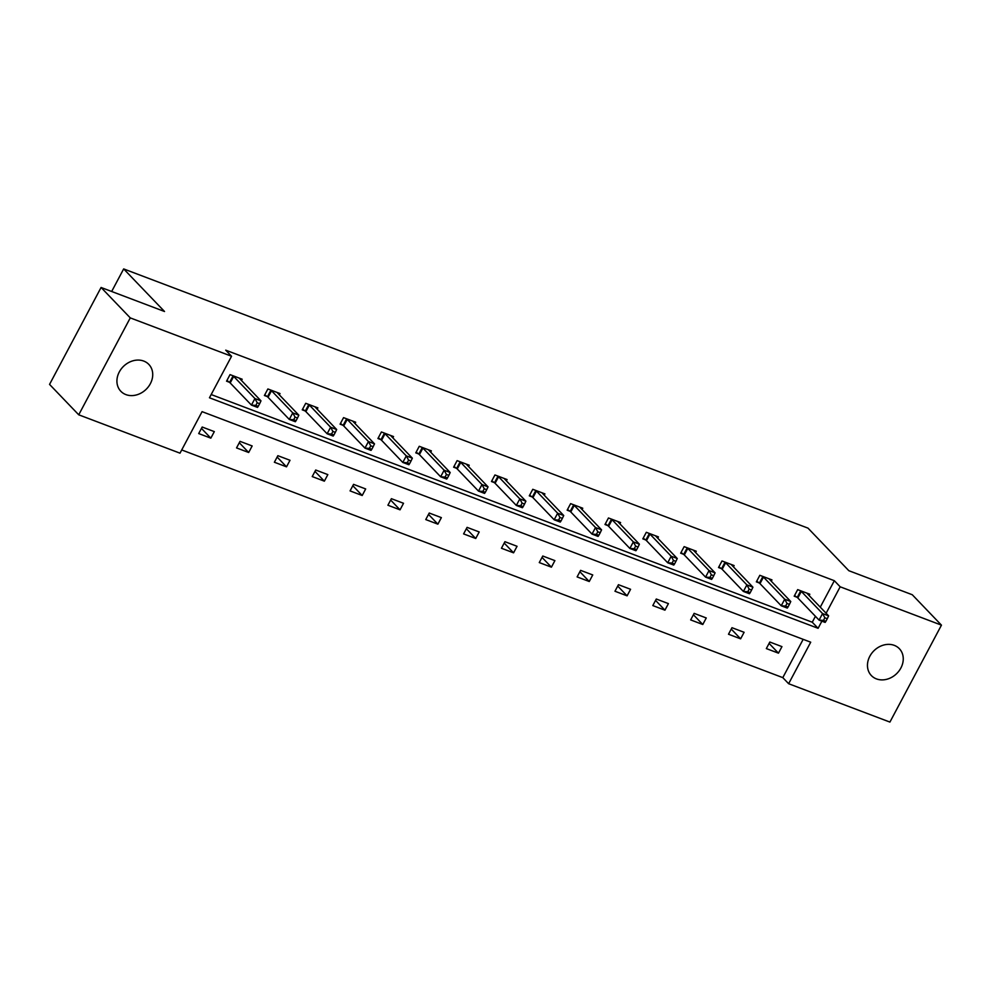 <?xml version="1.0" encoding="UTF-8"?>
<svg xmlns="http://www.w3.org/2000/svg" width="991" height="991" viewBox="0 0 991 991"><rect width="100%" height="100%" fill="white"/><g stroke="black" fill="none" stroke-linecap="round" stroke-linejoin="round"><path stroke-width="1.49" d="M143.732 361.071A19.399 16.116 -43.8 0 1 148.823 364.403A19.399 16.116 -43.8 0 1 148.402 386.75A19.399 16.116 -43.8 0 1 125.907 394.604A19.399 16.116 -43.8 0 1 120.828 391.272A19.399 16.116 -43.8 0 1 121.236 368.925A19.399 16.116 -43.8 0 1 143.732 361.071M894.278 645.364A19.399 16.116 -43.8 0 1 899.357 648.696A19.399 16.116 -43.8 0 1 898.936 671.043A19.399 16.116 -43.8 0 1 876.44 678.897A19.399 16.116 -43.8 0 1 871.362 675.565A19.399 16.116 -43.8 0 1 871.783 653.218A19.399 16.116 -43.8 0 1 894.278 645.364M78.735 414.808L49.55 384.397L101.082 287.477L164.518 311.496L123.664 268.92L807.987 528.129L848.841 570.705L912.265 594.736L941.45 625.148L889.918 722.08L788.638 683.716L810.712 642.193L202.077 411.649L180.003 453.172L78.735 414.808L130.267 317.888L231.547 356.252L209.46 397.775L818.095 628.306L821.886 621.171M181.725 449.951L782.803 677.633L788.638 683.716M101.082 287.477L130.267 317.888M123.664 268.92L111.673 291.478M279.326 394.852L280.007 393.551L267.88 388.955L264.399 395.508L267.112 396.536M355.013 423.516L355.695 422.228L343.567 417.632L340.086 424.173L342.799 425.201M430.689 452.181L431.382 450.893L419.255 446.297L415.774 452.85L418.487 453.878M506.376 480.858L507.07 479.557L494.943 474.962L491.462 481.515L494.175 482.543M582.064 509.523L582.758 508.222L570.618 503.639L567.137 510.179L569.85 511.207M657.751 538.187L658.433 536.899L646.305 532.303L642.825 538.856L645.537 539.884M733.427 566.864L734.12 565.564L721.993 560.968L718.512 567.521L721.225 568.549M809.114 595.529L809.808 594.228L797.681 589.633L794.2 596.186L796.913 597.214M211.182 394.542L812.261 622.224L815.42 616.291M820.275 607.161L834.335 580.701L225.713 350.17L231.547 356.252M771.271 581.197L771.964 579.896L759.837 575.3L756.356 581.853L759.069 582.881M695.595 552.52L696.277 551.231L684.149 546.636L680.668 553.189L683.381 554.217M619.908 523.855L620.589 522.567L608.462 517.971L604.981 524.512L607.694 525.54M544.22 495.19L544.914 493.89L532.786 489.294L529.293 495.847L532.006 496.875M468.532 466.526L469.226 465.225L457.099 460.629L453.618 467.182L456.331 468.21M392.857 437.849L393.538 436.56L381.411 431.965L377.93 438.517L380.643 439.546M317.17 409.184L317.851 407.883L305.724 403.3L302.243 409.84L304.955 410.869M241.482 380.519L242.176 379.219L230.036 374.623L226.555 381.176L229.268 382.204M834.335 580.701L840.17 586.796L941.45 625.148M826.11 613.243L840.17 586.796M782.803 677.633L803.168 639.331M202.189 427.022L214.316 431.618L210.835 438.158L198.708 433.562L202.189 427.022M240.033 441.354L252.16 445.95L248.679 452.491L236.539 447.907L240.033 441.354M277.864 455.687L290.004 460.282L286.51 466.835L274.383 462.24L277.864 455.687M315.708 470.019L327.835 474.615L324.354 481.168L312.227 476.572L315.708 470.019M353.552 484.351L365.679 488.947L362.198 495.5L350.071 490.904L353.552 484.351M391.395 498.684L403.523 503.279L400.042 509.832L387.915 505.237L391.395 498.684M429.239 513.028L441.367 517.624L437.886 524.165L425.758 519.569L429.239 513.028M467.083 527.361L479.21 531.956L475.73 538.497L463.602 533.901L467.083 527.361M504.927 541.693L517.054 546.289L513.573 552.829L501.446 548.246L504.927 541.693M542.771 556.025L554.898 560.621L551.417 567.174L539.277 562.578L542.771 556.025M580.602 570.358L592.742 574.953L589.249 581.506L577.121 576.911L580.602 570.358M618.446 584.69L630.573 589.286L627.092 595.839L614.965 591.243L618.446 584.69M656.29 599.022L668.417 603.618L664.936 610.171L652.809 605.575L656.29 599.022M694.134 613.367L706.261 617.963L702.78 624.503L690.653 619.908L694.134 613.367M731.977 627.699L744.105 632.295L740.624 638.836L728.496 634.24L731.977 627.699M769.821 642.032L781.949 646.628L778.468 653.168L766.34 648.585L769.821 642.032M812.261 622.224L818.095 628.306M769.09 643.407L778.468 653.168M731.247 629.062L740.624 638.836M693.403 614.73L702.78 624.503M655.559 600.397L664.936 610.171M617.715 586.065L627.092 595.839M579.884 571.733L589.249 581.506M542.04 557.4L551.417 567.174M504.196 543.068L513.573 552.829M466.352 528.723L475.73 538.497M428.508 514.391L437.886 524.165M390.665 500.059L400.042 509.832M352.821 485.726L362.198 495.5M314.977 471.394L324.354 481.168M277.146 457.062L286.51 466.835M239.302 442.729L248.679 452.491M201.458 428.385L210.835 438.158M825.887 621.332L827.274 618.718L824.846 617.802L823.459 620.416L825.887 621.332L825.144 622.41L819.074 620.106L822.555 613.565L801.31 591.416A3.035 0.619 28 0 0 800.703 590.896L800.394 590.661M824.846 617.802L822.555 613.565L828.625 615.857L807.38 593.72A3.035 0.619 28 0 1 807.12 593.324L807.095 593.2M823.459 620.416L819.074 620.106L797.829 597.969A3.035 0.619 28 0 0 797.222 597.449L794.571 595.48M827.274 618.718L828.625 615.857M788.043 607L789.431 604.386L787.003 603.457L785.615 606.083L788.043 607L787.3 608.078L781.23 605.774L784.711 599.221L763.479 577.084A3.035 0.619 28 0 0 762.859 576.564L762.55 576.328M787.003 603.457L784.711 599.221L790.781 601.525L769.536 579.388A3.035 0.619 28 0 1 769.276 578.992L769.251 578.868M785.615 606.083L781.23 605.774L759.986 583.637A3.035 0.619 28 0 0 759.379 583.117L756.728 581.147M789.431 604.386L790.781 601.525M750.199 592.668L751.587 590.041L749.171 589.125L747.771 591.751L750.199 592.668L749.456 593.733L743.386 591.441L746.88 584.888L725.635 562.752A3.035 0.619 28 0 0 725.016 562.231L724.706 561.996M749.171 589.125L746.88 584.888L752.937 587.192L731.692 565.043A3.035 0.619 28 0 1 731.432 564.659L731.408 564.536M747.771 591.751L743.386 591.441L722.154 569.305A3.035 0.619 28 0 0 721.535 568.784L718.884 566.815M751.587 590.041L752.937 587.192M712.356 578.335L713.743 575.709L711.327 574.792L709.928 577.419L712.356 578.335L711.612 579.401L705.555 577.109L709.036 570.556L687.791 548.419A3.035 0.619 28 0 0 687.172 547.899L686.862 547.664M711.327 574.792L709.036 570.556L715.093 572.86L693.849 550.711A3.035 0.619 28 0 1 693.589 550.327L693.564 550.203M709.928 577.419L705.555 577.109L684.31 554.96A3.035 0.619 28 0 0 683.691 554.44L681.04 552.482M713.743 575.709L715.093 572.86M674.512 564.003L675.912 561.377L673.484 560.46L672.084 563.074L674.512 564.003L673.769 565.068L667.711 562.777L671.192 556.224L649.947 534.087A3.035 0.619 28 0 0 649.34 533.567L649.018 533.331M673.484 560.46L671.192 556.224L677.249 558.515L656.005 536.379A3.035 0.619 28 0 1 655.745 535.995L655.72 535.871M672.084 563.074L667.711 562.777L646.466 540.628A3.035 0.619 28 0 0 645.847 540.107L643.196 538.15M675.912 561.377L677.249 558.515M636.668 549.658L638.068 547.044L635.64 546.128L634.24 548.741L636.668 549.658L635.925 550.736L629.867 548.444L633.348 541.891L612.104 519.742A3.035 0.619 28 0 0 611.497 519.222L611.174 518.999M635.64 546.128L633.348 541.891L639.406 544.183L618.173 522.046A3.035 0.619 28 0 1 617.913 521.662L617.876 521.539M634.24 548.741L629.867 548.444L608.623 526.295A3.035 0.619 28 0 0 608.016 525.775L605.352 523.818M638.068 547.044L639.406 544.183M598.824 535.326L600.224 532.712L597.796 531.795L596.409 534.409L598.824 535.326L598.081 536.404L592.023 534.099L595.504 527.559L574.26 505.41A3.035 0.619 28 0 0 573.653 504.89L573.331 504.667M597.796 531.795L595.504 527.559L601.574 529.851L580.33 507.714A3.035 0.619 28 0 1 580.069 507.318L580.032 507.194M596.409 534.409L592.023 534.099L570.779 511.963A3.035 0.619 28 0 0 570.172 511.443L567.509 509.473M600.224 532.712L601.574 529.851M560.993 520.993L562.38 518.38L559.952 517.463L558.565 520.077L560.993 520.993L560.249 522.071L554.18 519.767L557.66 513.227L536.416 491.078A3.035 0.619 28 0 0 535.809 490.557L535.499 490.322M559.952 517.463L557.66 513.227L563.73 515.518L542.486 493.382A3.035 0.619 28 0 1 542.226 492.985L542.201 492.861M558.565 520.077L554.18 519.767L532.935 497.631A3.035 0.619 28 0 0 532.328 497.11L529.677 495.141M562.38 518.38L563.73 515.518M523.149 506.661L524.536 504.047L522.108 503.118L520.721 505.744L523.149 506.661L522.406 507.739L516.336 505.435L519.817 498.882L498.572 476.745A3.035 0.619 28 0 0 497.965 476.225L497.655 475.99M522.108 503.118L519.817 498.882L525.887 501.186L504.642 479.049A3.035 0.619 28 0 1 504.382 478.653L504.357 478.529M520.721 505.744L516.336 505.435L495.091 483.298A3.035 0.619 28 0 0 494.484 482.778L491.833 480.808M524.536 504.047L525.887 501.186M485.305 492.329L486.692 489.703L484.265 488.786L482.877 491.412L485.305 492.329L484.562 493.394L478.492 491.102L481.973 484.549L460.741 462.413A3.035 0.619 28 0 0 460.121 461.893L459.812 461.657M484.265 488.786L481.973 484.549L488.043 486.854L466.798 464.705A3.035 0.619 28 0 1 466.538 464.321L466.513 464.197M482.877 491.412L478.492 491.102L457.247 468.966A3.035 0.619 28 0 0 456.64 468.446L453.989 466.476M486.692 489.703L488.043 486.854M447.461 477.996L448.849 475.37L446.433 474.454L445.033 477.08L447.461 477.996L446.718 479.062L440.648 476.77L444.129 470.217L422.897 448.081A3.035 0.619 28 0 0 422.277 447.56L421.968 447.325M446.433 474.454L444.129 470.217L450.199 472.521L428.954 450.372A3.035 0.619 28 0 1 428.694 449.988L428.669 449.864M445.033 477.08L440.648 476.77L419.416 454.621A3.035 0.619 28 0 0 418.797 454.101L416.146 452.144M448.849 475.37L450.199 472.521M409.617 463.664L411.005 461.038L408.589 460.121L407.19 462.735L409.617 463.664L408.874 464.729L402.804 462.438L406.298 455.885L385.053 433.748A3.035 0.619 28 0 0 384.434 433.228L384.124 432.993M408.589 460.121L406.298 455.885L412.355 458.176L391.111 436.04A3.035 0.619 28 0 1 390.85 435.656L390.826 435.532M407.19 462.735L402.804 462.438L381.572 440.289A3.035 0.619 28 0 0 380.953 439.769L378.302 437.811M411.005 461.038L412.355 458.176M371.774 449.319L373.173 446.706L370.745 445.789L369.346 448.403L371.774 449.319L371.03 450.397L364.973 448.105L368.454 441.552L347.209 419.404A3.035 0.619 28 0 0 346.602 418.883L346.28 418.66M370.745 445.789L368.454 441.552L374.511 443.844L353.267 421.708A3.035 0.619 28 0 1 353.007 421.324L352.982 421.2M369.346 448.403L364.973 448.105L343.728 425.957A3.035 0.619 28 0 0 343.109 425.436L340.458 423.479M373.173 446.706L374.511 443.844M333.93 434.987L335.33 432.373L332.902 431.457L331.502 434.07L333.93 434.987L333.187 436.065L327.129 433.761L330.61 427.22L309.365 405.071A3.035 0.619 28 0 0 308.758 404.551L308.436 404.328M332.902 431.457L330.61 427.22L336.667 429.512L315.435 407.375A3.035 0.619 28 0 1 315.175 406.979L315.138 406.855M331.502 434.07L327.129 433.761L305.885 411.624A3.035 0.619 28 0 0 305.278 411.104L302.614 409.134M335.33 432.373L336.667 429.512M296.086 420.655L297.486 418.041L295.058 417.124L293.67 419.738L296.086 420.655L295.343 421.732L289.285 419.428L292.766 412.888L271.522 390.739A3.035 0.619 28 0 0 270.915 390.219L270.593 389.983M295.058 417.124L292.766 412.888L298.836 415.179L277.591 393.043A3.035 0.619 28 0 1 277.331 392.647L277.294 392.523M293.67 419.738L289.285 419.428L268.041 397.292A3.035 0.619 28 0 0 267.434 396.772L264.77 394.802M297.486 418.041L298.836 415.179M258.242 406.322L259.642 403.709L257.214 402.78L255.827 405.406L258.242 406.322L257.511 407.4L251.441 405.096L254.922 398.543L233.678 376.407A3.035 0.619 28 0 0 233.071 375.886L232.761 375.651M257.214 402.78L254.922 398.543L260.992 400.847L239.748 378.698A3.035 0.619 28 0 1 239.488 378.314L239.463 378.19M255.827 405.406L251.441 405.096L230.197 382.96A3.035 0.619 28 0 0 229.59 382.439L226.939 380.47M259.642 403.709L260.992 400.847M801.31 591.416L797.829 597.969M800.703 590.896L797.222 597.449M763.479 577.084L759.986 583.637M762.859 576.564L759.379 583.117M725.635 562.752L722.154 569.305M725.016 562.231L721.535 568.784M687.791 548.419L684.31 554.96M687.172 547.899L683.691 554.44M649.947 534.087L646.466 540.628M649.34 533.567L645.847 540.107M612.104 519.742L608.623 526.295M611.497 519.222L608.016 525.775M574.26 505.41L570.779 511.963M573.653 504.89L570.172 511.443M536.416 491.078L532.935 497.631M535.809 490.557L532.328 497.11M498.572 476.745L495.091 483.298M497.965 476.225L494.484 482.778M460.741 462.413L457.247 468.966M460.121 461.893L456.64 468.446M422.897 448.081L419.416 454.621M422.277 447.56L418.797 454.101M385.053 433.748L381.572 440.289M384.434 433.228L380.953 439.769M347.209 419.404L343.728 425.957M346.602 418.883L343.109 425.436M309.365 405.071L305.885 411.624M308.758 404.551L305.278 411.104M271.522 390.739L268.041 397.292M270.915 390.219L267.434 396.772M233.678 376.407L230.197 382.96M233.071 375.886L229.59 382.439"/></g></svg>
